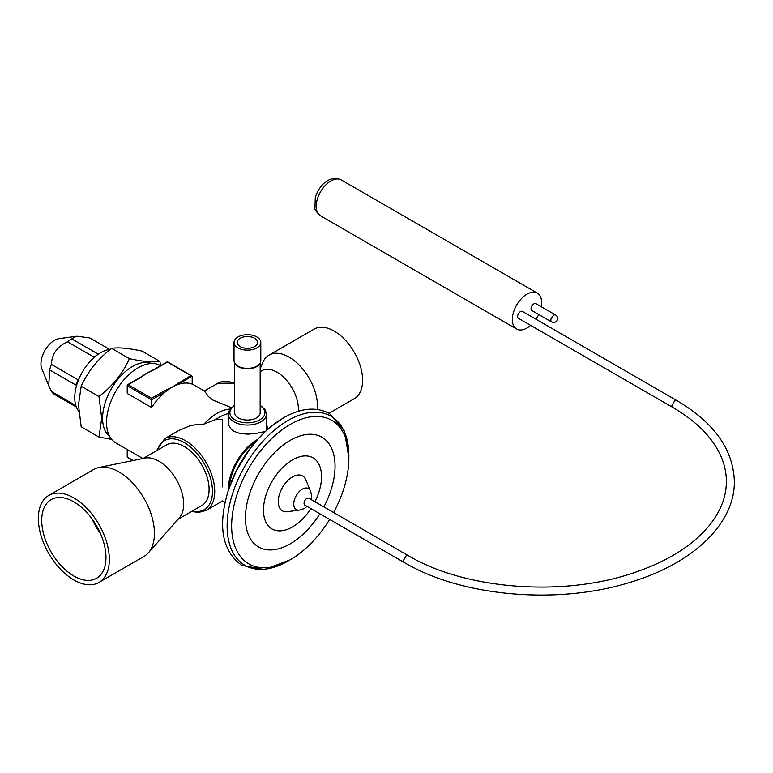 <?xml version="1.0" encoding="UTF-8"?>
<svg xmlns="http://www.w3.org/2000/svg" width="773" height="773" viewBox="0 0 773 773"><rect width="100%" height="100%" fill="white"/><g stroke="black" fill="none" stroke-linecap="round" stroke-linejoin="round"><path stroke-width="1.16" d="M234.663 363.001L234.663 412.705A12.755 7.363 0 0 0 238.403 417.903A12.755 7.363 0 0 0 252.298 419.497A12.755 7.363 0 0 0 260.163 412.705L260.163 363.001M234.026 342.42L234.026 360.643A13.392 7.73 0 0 0 235.195 363.803L235.775 364.547A12.755 7.363 0 0 0 256.433 366.75A12.755 7.363 0 0 0 259.052 364.547L259.641 363.803A13.392 7.73 0 0 0 260.801 360.643L260.801 342.42A13.392 7.73 0 0 0 252.539 335.279A13.392 7.73 0 0 0 237.949 336.96A13.392 7.73 0 0 0 234.026 342.42A13.392 7.73 0 0 0 242.297 349.56A13.392 7.73 0 0 0 256.887 347.889A13.392 7.73 0 0 0 260.801 342.42M235.195 363.803A13.392 7.73 0 0 0 256.887 366.112A13.392 7.73 0 0 0 259.641 363.803M254.626 346.584A10.204 5.894 0 0 0 257.622 342.42A10.204 5.894 0 0 0 251.322 336.98A10.204 5.894 0 0 0 240.2 338.255A10.204 5.894 0 0 0 237.214 342.42A10.204 5.894 0 0 0 243.514 347.86A10.204 5.894 0 0 0 254.626 346.584M257.902 439.19A41.442 23.924 120 0 0 228.257 490.13A41.442 23.924 120 0 0 228.257 490.526M255.448 441.992A39.848 23.006 120 0 0 229.465 487M160.571 365.687L160.407 365.59A44.631 25.77 120 0 0 126.009 377.543A44.631 25.77 120 0 0 106.529 422.464A44.631 25.77 120 0 0 115.776 442.89L142.87 458.534M265.468 431.45L255.805 433.46L248.201 434.146L240.461 433.624L233.89 431.324L231.398 429.498L228.557 425.015L228.286 413.999A19.132 11.044 180 0 0 233.89 421.807A19.132 11.044 180 0 0 254.732 424.203A19.132 11.044 180 0 0 266.54 413.999L265.207 409.642L260.163 405.216M192.187 383.939L204.652 391.157L208.304 396.433L212.923 400.085L231.32 407.603M191.54 511.475L198.564 512.48L206.149 510.412A41.442 23.924 60 0 0 212.498 477.202A41.442 23.924 60 0 0 185.423 440.678A41.442 23.924 60 0 0 164.707 438.629L178.93 430.426L189.201 426.116L196.545 424.454L203.985 424.087L215.86 419.43L222.624 419.208L222.624 486.884C222.624 505.136 222.624 505.136 222.624 486.884C222.624 505.136 222.624 505.136 222.624 486.884M230.006 409.081A44.631 25.77 120 0 0 203.985 424.087M147.102 373.011A44.631 25.77 -60 0 1 150.416 371.301L153.798 369.6A0.957 0.551 60 0 1 154.281 369.649L147.102 373.011L141.285 377.147A0.957 0.551 -120 0 0 140.802 377.098L143.324 375.446A44.631 25.77 -60 0 1 147.102 373.011M141.285 377.147L128.173 384.722L151.614 398.25L151.614 399.815L165.403 391.853A0.957 0.551 -120 0 0 164.726 390.684L171.906 387.321L190.834 375.61L192.187 376.393L192.187 384.133A44.631 25.77 120 0 0 178.399 384.355A44.631 25.77 120 0 0 171.906 387.321A44.631 25.77 120 0 0 165.403 391.853A44.631 25.77 120 0 0 151.614 407.564L127.497 393.641L127.497 392.22M141.159 377.089A44.631 25.77 -60 0 1 143.324 375.446M228.296 413.681A41.442 23.924 120 0 0 215.86 419.43M178.099 519.243L201.83 505.532A35.065 20.243 -120 0 0 209.097 489.483A35.065 20.243 -120 0 0 208.884 485.608A35.065 20.243 -120 0 0 192.264 452.649A35.065 20.243 -120 0 0 166.765 444.804L143.034 458.505M127.497 393.641L127.497 385.891A0.957 0.551 120 0 1 128.173 384.722A0.957 0.551 -120 0 0 127.497 385.109A0.957 0.551 0 0 0 127.497 385.891L151.614 399.815L151.614 407.564M177.722 383.176A0.957 0.551 60 0 1 178.399 384.355L192.091 376.103L167.876 362.025A0.957 0.551 120 0 0 167.393 362.073L154.281 369.649M110.529 349.261A36.66 21.171 120 0 0 74.749 397.602A36.66 21.171 120 0 0 78.749 411.265M159.847 361.377L142.058 351.106C128.366 348.14 118.23 347.232 111.631 348.391C97.939 358.914 87.793 371.533 81.194 386.249L78.479 404.965L81.194 426.822L98.983 437.083L101.698 418.367L98.983 396.51C112.665 385.988 122.81 373.369 129.41 358.653C143.102 361.619 153.247 362.527 159.847 361.377L160.707 365.61M151.711 363.503A42.235 24.388 120 0 0 119.863 376.982A42.235 24.388 120 0 0 102.587 418.232A42.235 24.388 120 0 0 109.621 436.407M111.641 439.393L98.983 437.083M111.631 348.391L129.41 358.653M81.194 386.249L98.983 396.51M76.334 407.004L54.033 394.124A33.365 19.257 -60 0 1 51.54 391.544L48.757 385.766L49.617 369.909A33.365 19.257 -60 0 1 51.395 364.392C51.878 354.063 57.241 346.536 67.493 341.811L94.093 357.174A33.365 19.257 -60 0 1 97.591 354.691M78.952 378.838L77.996 379.756L51.395 364.392M49.617 369.909L76.227 385.273A33.365 19.257 -60 0 1 77.996 379.756M76.227 385.273L76.43 386.017M48.757 385.766L41.829 368.827A19.132 11.044 -60 0 1 44.902 350.44A19.132 11.044 -60 0 1 59.289 338.584L76.981 336.226L89.765 337.927L109.611 349.377M67.493 341.811A33.365 19.257 -60 0 1 71.744 338.874L75.851 336.323M75.841 405.574L51.54 391.544M98.297 354.198L71.744 338.874M308.871 498.237A3.981 2.3 120 0 0 304.881 500.537A3.981 2.3 120 0 0 304.881 505.136L404.173 562.464A3.981 2.3 -60 0 1 403.342 560.638L406.163 555.758L408.154 555.565L308.871 498.237M311.007 499.474A14.03 14.03 0 0 0 310.35 490.894A12.146 7.015 120 0 0 302.33 489.145A12.146 7.015 120 0 0 293.74 504.025A12.146 7.015 120 0 0 299.257 510.093L299.257 510.093A12.146 7.015 120 0 0 302.33 508.982M310.35 490.894L305.818 479.82A20.175 11.643 120 0 0 292.503 476.922A20.175 11.643 120 0 0 278.473 498.498A20.175 11.643 120 0 0 287.411 511.716L299.257 510.093A14.03 14.03 0 0 0 307.016 506.373M314.92 501.735A41.046 23.702 120 0 0 318.747 463.916A41.046 23.702 120 0 0 292.503 459.867A41.046 23.702 120 0 0 263.467 510.151A41.046 23.702 120 0 0 292.503 526.906A41.046 23.702 120 0 0 310.939 508.634M333.627 512.538A82.885 47.849 120 0 0 348.855 458.254L348.855 455.645A86.074 49.694 120 0 0 287.991 420.512A86.074 49.694 120 0 0 227.127 525.92A86.074 49.694 120 0 0 287.991 561.063L290.242 559.758A82.885 47.849 120 0 0 329.646 519.437M348.855 458.254A82.885 47.849 120 0 0 290.242 424.416A82.885 47.849 120 0 0 231.639 525.92A82.885 47.849 120 0 0 290.242 559.758L287.991 561.063M283.478 417.903L271.613 426.107L265.815 431.131L257.254 439.914L249.669 449.268L236.432 470.757L228.566 489.599C217.455 525.659 221.909 550.927 241.901 565.401L264.443 569.546L289.962 559.923M252.027 446.176A77.783 44.911 120 0 0 231.378 481.946M404.173 562.464C462.428 597.104 559.932 605.191 632.469 581.576C693.719 562.754 734.872 523.36 734.35 481.482C733.335 449.557 714.126 422.56 676.733 400.501L522.432 311.413A3.981 2.3 120 0 0 520.432 311.606A3.981 2.3 120 0 0 517.833 315.123A3.981 2.3 120 0 0 518.441 318.312L672.752 407.4C695.642 420.792 711.363 436.32 719.905 453.993C724.166 462.921 726.32 471.965 726.378 481.125C726.446 497.029 720.349 512.315 708.087 526.993C691.362 546.511 666.403 561.836 633.213 572.967C562.589 597.143 464.959 589.509 408.154 555.565M535.882 303.644A3.981 2.3 120 0 0 533.892 303.847A3.981 2.3 120 0 0 531.283 307.354A3.981 2.3 120 0 0 531.892 310.553L551.622 321.935L550.849 320.718L551.004 318.747L553.613 315.229A3.981 2.3 -60 0 1 555.603 315.036L535.882 303.644M541.235 306.736A20.716 11.962 120 0 0 537.341 293.141A20.716 11.962 120 0 0 526.973 294.165A20.716 11.962 120 0 0 513.436 312.427A20.716 11.962 120 0 0 516.615 329.037A20.716 11.962 120 0 0 526.973 328.003A20.716 11.962 120 0 0 530.636 325.356M535.979 319.239A20.716 11.962 120 0 0 538.694 314.476M91.948 518.751A45.423 26.224 -120 0 0 100.384 533.351M42.003 525.408A45.423 26.224 -120 0 0 63.531 568.107A45.423 26.224 -120 0 0 96.557 578.281A45.423 26.224 -120 0 0 105.688 552.463A45.423 26.224 -120 0 0 84.17 509.774A45.423 26.224 -120 0 0 51.134 499.6A45.423 26.224 -120 0 0 42.003 525.408M98.954 582.417L144.029 556.396A50.206 28.988 -120 0 0 148.339 552.859A50.206 28.988 -120 0 0 154.127 527.862A50.206 28.988 -120 0 0 99.041 467.472A50.206 28.988 -120 0 0 93.823 469.424L48.747 495.454A50.206 28.988 -120 0 0 38.65 523.988A50.206 28.988 -120 0 0 62.439 571.179A50.206 28.988 -120 0 0 98.954 582.417A50.206 28.988 -120 0 0 109.041 553.893A50.206 28.988 -120 0 0 85.252 506.702A50.206 28.988 -120 0 0 48.747 495.454M148.339 552.859L179.423 517.736A35.065 20.243 -120 0 0 183.472 500.286A35.065 20.243 -120 0 0 144.995 458.099L99.041 467.472M260.163 368.818L262.588 362.904A40.167 23.19 60 0 1 269.033 355.145A40.167 23.19 60 0 1 294.358 360.72A40.167 23.19 60 0 1 317.384 409.458M269.033 355.145L314.118 329.114A40.167 23.19 60 0 1 339.444 334.69A40.167 23.19 60 0 1 361.339 369.871A40.167 23.19 60 0 1 354.285 398.684L329.037 413.265M260.163 371.668L261.873 370.682A30.282 17.489 60 0 1 280.966 374.895A30.282 17.489 60 0 1 298.359 411.265M234.663 405.748A17.537 10.126 0 0 0 235.021 419.855A17.537 10.126 0 0 0 259.631 419.961A17.537 10.126 0 0 0 260.163 405.748M234.663 383.485A41.442 23.924 -120 0 0 217.677 383.321L234.663 383.079M267.236 429.836A41.442 23.924 -120 0 0 266.54 426.029M192.371 511.001A39.848 23.006 -120 0 0 212.179 486.555A39.848 23.006 -120 0 0 184.303 442.629A39.848 23.006 -120 0 0 157.306 450.263M127.497 449.654L127.497 457.21L133.207 460.505M151.614 398.25L164.726 390.684M190.834 375.61L167.393 362.073A0.957 0.551 60 0 0 166.92 362.025L153.798 369.6M127.497 457.21A0.957 0.551 180 0 1 127.216 456.824A0.957 0.957 0 0 0 127.69 457.645A0.957 0.551 -60 0 1 127.497 457.21M128.173 457.597A0.957 0.551 -60 0 1 127.69 457.645L132.792 460.592M323.858 506.895A63.367 36.582 120 0 0 331.076 447.219A63.367 36.582 120 0 0 290.242 440.349A63.367 36.582 120 0 0 245.437 517.958A63.367 36.582 120 0 0 290.242 543.825A63.367 36.582 120 0 0 319.877 513.794M676.733 400.501L674.742 400.694L671.921 405.574A3.981 2.3 120 0 0 672.752 407.4M320.505 215.812C316.331 211.947 314.466 209.415 314.92 208.227L315.316 197.202C318.863 186.593 325.259 181.781 327.675 180.631C332.052 177.954 336.564 177.713 341.231 179.916A20.716 11.962 120 0 0 330.863 180.95A20.716 11.962 120 0 0 317.326 199.202A20.716 11.962 120 0 0 320.505 215.812L516.615 329.037M234.663 405.216L229.581 409.709L228.286 413.999M266.54 423.44L267.729 429.392M164.707 438.629L156.475 450.746M266.54 413.999L266.54 430.455M217.677 383.321L204.391 390.983M206.149 510.412L222.624 500.894L225.04 502.295M167.876 362.025A0.957 0.957 0 0 0 166.92 362.025M140.802 377.098L127.69 384.674A0.957 0.957 0 0 0 127.216 385.505L127.216 393.061M127.216 449.5L127.216 456.824M348.855 457.916L344.42 431.015L329.569 413.565C316.225 406.521 300.948 407.902 283.739 417.71C274.405 423.131 265.574 430.532 257.254 439.914M341.231 179.916L537.341 293.141M551.622 321.935A3.981 3.981 0 0 0 557.062 320.476A3.981 3.981 0 0 0 555.603 315.036"/></g></svg>
